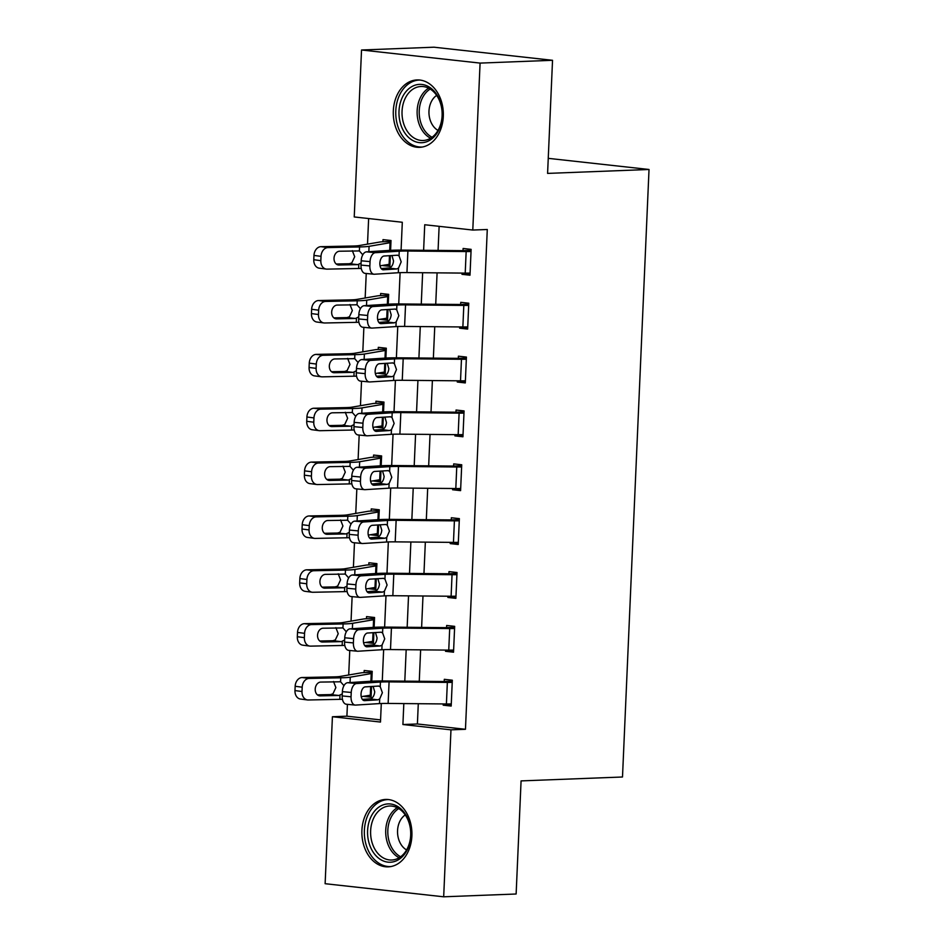 <?xml version="1.0" encoding="UTF-8"?>
<svg xmlns="http://www.w3.org/2000/svg" width="944" height="944" viewBox="0 0 944 944"><rect width="100%" height="100%" fill="white"/><g stroke="black" fill="none" stroke-linecap="round" stroke-linejoin="round"><path stroke-width="1.42" d="M443.302 116.395A33.736 25.016 87.8 0 1 419.608 147.347A33.736 25.016 87.8 0 1 393.318 110.873A33.736 25.016 87.8 0 1 417.012 79.933A33.736 25.016 87.8 0 1 443.302 116.395M411.891 835.924A33.736 25.016 87.8 0 1 388.196 866.863A33.736 25.016 87.8 0 1 361.906 830.401A33.736 25.016 87.8 0 1 385.6 799.45A33.736 25.016 87.8 0 1 411.891 835.924M401.082 250.101L402.297 222.265L354.236 216.955L361.528 49.997L433.98 47.2L552.535 60.298L547.591 173.401L649.024 169.483L622.497 776.995L521.076 780.9L516.132 894.003L443.68 896.8L325.125 883.702L332.418 716.744L380.479 722.054L381.293 703.504M347.416 704.342L346.908 716.177L332.418 716.744M368.632 218.548L367.511 244.13M366.237 273.489L365.163 297.985M363.877 327.344L362.815 351.852M361.528 381.199L360.455 405.708M359.18 435.066L358.106 459.563M356.832 488.921L355.758 513.418M354.472 542.776L353.41 567.273M352.124 596.632L351.05 621.128M349.776 650.487L348.702 674.984M346.908 716.177L380.574 719.906M363.204 696.342L371.075 697.203L371.547 686.477L371.169 695.055L361.233 696.672M370.898 681.249L371.228 673.579L372.113 673.509L371.771 681.19L372.207 671.361L364.195 670.476L364.101 672.624A15.139 1.121 2.5 0 0 361.021 672.883L340.052 676.47A21.618 1.605 -177.5 0 1 333.716 676.883L302.092 677.532L309.136 678.441A8.649 6.525 97.4 0 0 302.198 687.197L295.165 686.276A8.649 6.525 -82.6 0 1 302.092 677.532M365.564 642.486L373.423 643.348L373.895 632.622L373.517 641.2L363.582 642.817M373.246 627.394L373.588 619.724L374.461 619.653L374.131 627.335L374.556 617.494L366.543 616.609L366.449 618.768A15.139 1.121 2.5 0 0 363.369 619.016L342.412 622.615A21.618 1.605 -177.5 0 1 336.076 623.028L304.44 623.665L311.485 624.586A8.649 6.525 97.4 0 0 304.558 633.33L297.513 632.421A8.649 6.525 -82.6 0 1 304.44 623.665M367.912 588.619L375.783 589.493L376.243 578.755L375.877 587.345L365.942 588.962M375.594 573.539L375.936 565.869L376.809 565.798L376.479 573.48L376.904 563.639L368.892 562.754L368.797 564.913A15.139 1.121 2.5 0 0 365.729 565.161L344.761 568.76A21.618 1.605 -177.5 0 1 338.424 569.173L306.8 569.81L313.833 570.731A8.649 6.525 97.4 0 0 306.906 579.474L299.862 578.566A8.649 6.525 -82.6 0 1 306.8 569.81M370.26 534.764L378.131 535.637L378.603 524.899L378.225 533.478L368.29 535.106M377.954 519.672L378.284 512.014L379.169 511.943L378.827 519.625L379.264 509.784L371.252 508.899L371.157 511.058A15.139 1.121 2.5 0 0 368.077 511.306L347.109 514.893A21.618 1.605 -177.5 0 1 340.772 515.318L309.148 515.955L316.181 516.875A8.649 6.525 97.4 0 0 309.254 525.619L302.222 524.711A8.649 6.525 -82.6 0 1 309.148 515.955M372.62 480.909L380.479 481.782L380.951 471.044L380.574 479.623L370.638 481.251M380.302 465.817L380.633 458.159L381.518 458.088L381.175 465.77L381.612 455.928L373.6 455.043L373.505 457.203A15.139 1.121 2.5 0 0 370.426 457.451L349.469 461.038A21.618 1.605 -177.5 0 1 343.12 461.463L311.496 462.1L318.541 463.008A8.649 6.525 97.4 0 0 311.603 471.764L304.57 470.855A8.649 6.525 -82.6 0 1 311.496 462.1M374.969 427.054L382.827 427.927L383.299 417.189L382.922 425.768L372.986 427.396M382.65 411.962L382.993 404.303L383.866 404.233L383.535 411.914L383.96 402.073L375.948 401.188L375.854 403.348A15.139 1.121 2.5 0 0 372.774 403.595L351.817 407.183A21.618 1.605 -177.5 0 1 345.48 407.607L313.845 408.245L320.889 409.153A8.649 6.525 97.4 0 0 313.963 417.909L306.918 417A8.649 6.525 -82.6 0 1 313.845 408.245M377.317 373.199L385.187 374.072L385.648 363.334L385.282 371.912L375.346 373.541M385.01 358.106L385.341 350.448L386.214 350.366L385.884 358.047L386.308 348.218L378.308 347.333L378.214 349.481A15.139 1.121 2.5 0 0 375.134 349.74L354.165 353.327A21.618 1.605 -177.5 0 1 347.829 353.74L316.205 354.389L323.237 355.298A8.649 6.525 97.4 0 0 316.311 364.054L309.266 363.133A8.649 6.525 -82.6 0 1 316.205 354.389M379.665 319.343L387.536 320.217L388.008 309.479L387.63 318.057L377.694 319.686M387.359 304.251L387.689 296.581L388.574 296.51L388.232 304.192L388.668 294.363L380.656 293.478L380.562 295.625A15.139 1.121 2.5 0 0 377.482 295.885L356.513 299.472A21.618 1.605 -177.5 0 1 350.177 299.885L318.553 300.534L325.586 301.443A8.649 6.525 97.4 0 0 318.659 310.198L311.626 309.278A8.649 6.525 -82.6 0 1 318.553 300.534M382.025 265.488L389.884 266.35L390.356 255.623L389.978 264.202L380.043 265.819M389.707 250.396L390.037 242.726L390.922 242.655L390.592 250.337L391.017 240.508L383.004 239.623L382.91 241.77A15.139 1.121 2.5 0 0 379.83 242.03L358.873 245.617A21.618 1.605 -177.5 0 1 352.525 246.03L320.901 246.679L327.946 247.588A8.649 6.525 97.4 0 0 321.007 256.343L313.974 255.423A8.649 6.525 -82.6 0 1 320.901 246.679M418.286 703.705L417.401 723.977L465.463 729.287L487.281 229.498L472.791 230.053L424.729 224.743L423.62 250.29M439.125 226.336L438.075 250.42M437.096 272.851L435.727 304.287M434.747 326.707L433.367 358.142M432.387 380.562L431.019 411.997M430.039 434.417L428.67 465.852M427.691 488.272L426.322 519.707M425.343 542.139L423.962 573.563M422.983 595.994L421.614 627.418M420.635 649.85L419.266 681.273M443.232 703.929L443.173 705.18L451.185 706.065L452.318 680.211L444.305 679.326L444.211 681.474L442.819 681.497L384.55 680.966A32.438 2.407 2.5 0 0 371.582 681.202L347.711 682.701L356.561 683.55A8.649 4.921 95.4 0 0 351.239 692.471L351.05 696.778A8.649 4.921 95.4 0 0 355.18 705.085A8.649 4.921 95.4 0 0 355.617 705.085L379.488 703.587A21.618 1.605 2.5 0 1 388.137 703.433L446.406 703.964A15.139 1.121 -177.5 0 0 451.279 703.905L452.223 682.359A15.139 1.121 -177.5 0 1 447.35 682.418L389.081 681.887A21.618 1.605 2.5 0 0 380.432 682.052L356.561 683.55M445.58 650.074L445.521 651.313L453.533 652.198L454.666 626.356L446.654 625.471L446.559 627.618L445.167 627.642L386.898 627.099A32.438 2.407 2.5 0 0 373.93 627.347L350.059 628.846L358.909 629.695A8.649 4.921 95.4 0 0 353.587 638.616L353.398 642.923A8.649 4.921 95.4 0 0 357.528 651.23A8.649 4.921 95.4 0 0 357.977 651.23L381.848 649.732A21.618 1.605 2.5 0 1 390.497 649.566L448.754 650.109A15.139 1.121 -177.5 0 0 453.627 650.05L454.571 628.503A15.139 1.121 -177.5 0 1 449.698 628.562L391.43 628.031A21.618 1.605 2.5 0 0 382.78 628.197L358.909 629.695M447.928 596.219L447.881 597.458L455.881 598.343L457.014 572.501L449.002 571.616L448.907 573.763L389.247 573.244A32.438 2.407 2.5 0 0 376.278 573.492L352.407 574.99L361.269 575.828A8.649 4.921 95.4 0 0 355.935 584.761L355.758 589.068A8.649 4.921 95.4 0 0 359.876 597.375A8.649 4.921 95.4 0 0 360.325 597.375L384.196 595.876A21.618 1.605 2.5 0 1 392.846 595.711L451.114 596.242A15.139 1.121 -177.5 0 0 455.976 596.195L456.92 574.648A15.139 1.121 -177.5 0 1 452.046 574.707L393.79 574.176A21.618 1.605 2.5 0 0 385.14 574.33L361.269 575.828M450.276 542.363L450.229 543.602L458.241 544.487L459.362 518.634L451.35 517.749L451.267 519.908L391.607 519.389A32.438 2.407 2.5 0 0 378.638 519.637L354.755 521.135L363.617 521.973A8.649 4.921 95.4 0 0 358.295 530.906L358.106 535.213A8.649 4.921 95.4 0 0 362.236 543.508A8.649 4.921 95.4 0 0 362.673 543.52L386.544 542.021A21.618 1.605 2.5 0 1 395.194 541.856L453.462 542.387A15.139 1.121 -177.5 0 0 458.336 542.34L459.268 520.793A15.139 1.121 -177.5 0 1 454.406 520.852L396.138 520.321A21.618 1.605 2.5 0 0 387.488 520.474L363.617 521.973M452.636 488.508L452.577 489.747L460.589 490.632L461.722 464.778L453.71 463.893L453.616 466.053L393.955 465.534A32.438 2.407 2.5 0 0 380.987 465.781L357.115 467.28L365.965 468.118A8.649 4.921 95.4 0 0 360.643 477.05L360.455 481.357A8.649 4.921 95.4 0 0 364.585 489.653A8.649 4.921 95.4 0 0 365.021 489.665L388.904 488.166A21.618 1.605 2.5 0 1 397.542 488.001L455.81 488.532A15.139 1.121 -177.5 0 0 460.684 488.485L461.628 466.938A15.139 1.121 -177.5 0 1 456.754 466.997L398.486 466.454A21.618 1.605 2.5 0 0 389.837 466.619L365.965 468.118M454.984 434.653L454.925 435.892L462.938 436.777L464.07 410.923L456.058 410.038L455.964 412.198L396.303 411.678A32.438 2.407 2.5 0 0 383.335 411.926L359.463 413.425L368.313 414.263A8.649 4.921 95.4 0 0 362.992 423.195L362.803 427.502A8.649 4.921 95.4 0 0 366.933 435.798A8.649 4.921 95.4 0 0 367.381 435.809L391.253 434.311A21.618 1.605 2.5 0 1 399.902 434.146L458.17 434.677A15.139 1.121 -177.5 0 0 463.032 434.618L463.976 413.083A15.139 1.121 -177.5 0 1 459.103 413.13L400.834 412.599A21.618 1.605 2.5 0 0 392.197 412.764L368.313 414.263M457.333 380.786L457.285 382.037L465.298 382.922L466.419 357.068L458.406 356.183L458.312 358.342L398.663 357.823A32.438 2.407 2.5 0 0 385.683 358.059L361.812 359.57L370.673 360.407A8.649 4.921 95.4 0 0 365.352 369.34L365.163 373.647A8.649 4.921 95.4 0 0 369.281 381.942A8.649 4.921 95.4 0 0 369.729 381.954L393.601 380.456A21.618 1.605 2.5 0 1 402.25 380.29L460.519 380.821A15.139 1.121 -177.5 0 0 465.392 380.762L466.324 359.227A15.139 1.121 -177.5 0 1 461.463 359.275L403.194 358.744A21.618 1.605 2.5 0 0 394.545 358.909L370.673 360.407M459.693 326.931L459.634 328.182L467.646 329.067L468.767 303.213L460.766 302.328L460.672 304.487L401.011 303.968A32.438 2.407 2.5 0 0 388.043 304.204L364.16 305.703L373.022 306.552A8.649 4.921 95.4 0 0 367.7 315.473L367.511 319.792A8.649 4.921 95.4 0 0 371.641 328.087A8.649 4.921 95.4 0 0 372.078 328.087L395.949 326.589A21.618 1.605 2.5 0 1 404.598 326.435L462.867 326.966A15.139 1.121 -177.5 0 0 467.74 326.907L468.672 305.372A15.139 1.121 -177.5 0 1 463.811 305.419L405.542 304.888A21.618 1.605 2.5 0 0 396.893 305.054L373.022 306.552M462.041 273.076L461.982 274.326L469.994 275.211L471.127 249.358L463.115 248.473L463.02 250.62L461.628 250.644L403.359 250.113A32.438 2.407 2.5 0 0 390.391 250.349L366.52 251.847L375.37 252.697A8.649 4.921 95.4 0 0 370.048 261.618L369.859 265.925A8.649 4.921 95.4 0 0 373.989 274.232A8.649 4.921 95.4 0 0 374.426 274.232L398.309 272.733A21.618 1.605 2.5 0 1 406.947 272.58L465.215 273.111A15.139 1.121 -177.5 0 0 470.088 273.052L471.032 251.505A15.139 1.121 -177.5 0 1 466.159 251.564L407.891 251.033A21.618 1.605 2.5 0 0 399.241 251.198L375.37 252.697M649.024 169.483L548.252 158.344M552.535 60.298L480.083 63.095L472.791 230.053M361.528 49.997L480.083 63.095M465.463 729.287L450.972 729.842L443.68 896.8M403.82 703.575L402.911 724.532L450.972 729.842M422.641 272.722L421.26 304.145M420.281 326.577L418.912 358.012M417.932 380.432L416.564 411.867M415.584 434.287L414.204 465.722M413.224 488.142L411.855 519.578M410.876 541.998L409.507 573.433M408.528 595.853L407.159 627.288M406.18 649.72L404.799 681.143M382.273 680.954L383.642 649.649M384.621 627.087L385.99 595.794M386.981 573.232L388.338 541.927M389.329 519.377L390.698 488.072M391.677 465.522L393.046 434.216M394.026 411.667L395.394 380.361M396.386 357.811L397.754 326.506M398.734 303.956L400.103 272.651M417.401 723.977L402.911 724.532M451.232 704.861L443.173 705.18M371.134 696.011L363.369 696.306M389.943 265.158L382.178 265.453M387.583 319.013L379.83 319.308M385.235 372.868L377.482 373.175M382.886 426.723L375.134 427.03M380.538 480.579L372.774 480.885M378.178 534.446L370.426 534.741M375.83 588.301L368.077 588.596M373.482 642.156L365.717 642.451M453.592 651.006L445.521 651.313M455.94 597.151L447.881 597.458M458.288 543.296L450.229 543.602M460.637 489.44L452.577 489.747M462.997 435.585L454.925 435.892M465.345 381.718L457.285 382.037M467.693 327.863L459.634 328.182M470.053 274.008L461.982 274.326M452.27 681.167L444.211 681.474M362.366 699.398L370.815 698.749C372.998 697.734 374.308 695.421 374.733 691.81L373.116 686.371M351.239 692.471L342.377 691.633L342.188 695.94L351.05 696.778M342.377 691.633A8.649 4.921 -84.6 0 1 347.711 682.701M346.767 704.248A8.649 4.921 -84.6 0 1 346.318 704.236A8.649 4.921 -84.6 0 1 342.188 695.94M378.426 686.04L380.231 686.689L382.379 692.707L379.7 698.949L377.824 699.823L364.691 700.649A6.915 3.929 -84.6 0 1 364.337 700.649A6.915 3.929 -84.6 0 1 361.033 694.005A6.915 3.929 -84.6 0 1 365.293 686.866L378.839 686.052M372.16 672.317L364.101 672.624M371.228 673.579L350.271 677.178A32.438 2.407 -177.5 0 1 340.76 677.804L309.136 678.441M342.436 699.268A32.438 2.407 -177.5 0 1 339.816 699.339L308.192 699.988A8.649 6.525 97.4 0 1 307.449 699.941L300.416 699.032A8.649 6.525 -82.6 0 1 294.976 690.583L295.165 686.276M318.989 695.716L320.158 695.87A6.915 5.216 -82.6 0 1 319.568 695.834A6.915 5.216 -82.6 0 1 315.213 689.085A6.915 5.216 -82.6 0 1 320.759 682.075L340.583 681.792L343.97 685.663M342.283 693.887L339.002 695.48L330.518 694.595L317.408 694.867M294.976 690.583L302.009 691.504L302.198 687.197M302.009 691.504A8.649 6.525 97.4 0 0 307.449 699.941M320.158 695.87L339.002 695.48M339.604 681.698L340.583 681.792L340.76 677.804M330.518 694.595L332.984 693.781L335.875 687.574L333.515 681.521M454.619 627.312L446.559 627.618M364.714 645.543L373.163 644.894C375.358 643.879 376.656 641.566 377.081 637.955L375.464 632.515M353.587 638.616L344.737 637.778L344.548 642.085L353.398 642.923M344.737 637.778A8.649 4.921 -84.6 0 1 350.059 628.846M349.115 650.392A8.649 4.921 -84.6 0 1 348.666 650.381A8.649 4.921 -84.6 0 1 344.548 642.085M380.774 632.185L382.58 632.834L384.727 638.852L382.049 645.094L380.172 645.967L367.051 646.793A6.915 3.929 -84.6 0 1 366.685 646.793A6.915 3.929 -84.6 0 1 363.393 640.15A6.915 3.929 -84.6 0 1 367.653 633.011L381.199 632.197M456.979 573.456L448.907 573.763M367.063 591.687L375.511 591.038C377.706 590.012 379.016 587.711 379.441 584.1L377.812 578.66M355.935 584.761L347.085 583.923L346.896 588.23L355.758 589.068M347.085 583.923A8.649 4.921 -84.6 0 1 352.407 574.99M351.463 596.537A8.649 4.921 -84.6 0 1 351.026 596.525A8.649 4.921 -84.6 0 1 346.896 588.23M383.134 578.33L384.94 578.979L387.087 584.997L384.397 591.239L382.532 592.112L369.399 592.938A6.915 3.929 -84.6 0 1 369.045 592.938A6.915 3.929 -84.6 0 1 365.741 586.295A6.915 3.929 -84.6 0 1 370.001 579.156L383.547 578.342M459.327 519.601L451.267 519.908M369.411 537.832L377.871 537.183C380.054 536.157 381.364 533.844 381.789 530.245L380.161 524.805M358.295 530.906L349.433 530.056L349.245 534.375L358.106 535.213M349.433 530.056A8.649 4.921 -84.6 0 1 354.755 521.135M353.823 542.682A8.649 4.921 -84.6 0 1 353.375 542.67A8.649 4.921 -84.6 0 1 349.245 534.375M385.482 524.475L387.288 525.124L389.435 531.142L386.745 537.384L384.881 538.257L371.747 539.083A6.915 3.929 -84.6 0 1 371.393 539.071A6.915 3.929 -84.6 0 1 368.089 532.44A6.915 3.929 -84.6 0 1 372.349 525.301L385.895 524.486M374.508 618.462L366.449 618.768M373.588 619.724L352.619 623.311A32.438 2.407 -177.5 0 1 343.109 623.937L311.485 624.586M344.784 645.413A32.438 2.407 -177.5 0 1 342.165 645.484L310.541 646.133A8.649 6.525 97.4 0 1 309.809 646.085L302.764 645.177A8.649 6.525 -82.6 0 1 297.325 636.728L297.513 632.421M321.338 641.861L322.506 642.014A6.915 5.216 -82.6 0 1 321.916 641.979A6.915 5.216 -82.6 0 1 317.562 635.218A6.915 5.216 -82.6 0 1 323.108 628.22L342.932 627.937L346.33 631.796M344.631 640.02L341.35 641.625L332.866 640.74L319.768 641.011M297.325 636.728L304.369 637.648L304.558 633.33M304.369 637.648A8.649 6.525 97.4 0 0 309.809 646.085M322.506 642.014L341.35 641.625M341.952 627.843L342.932 627.937L343.109 623.937M332.866 640.74L335.332 639.926L338.235 633.719L335.863 627.666M376.868 564.606L368.797 564.913M375.936 565.869L354.968 569.456A32.438 2.407 -177.5 0 1 345.457 570.082L313.833 570.731M347.144 591.558A32.438 2.407 -177.5 0 1 344.525 591.628L312.889 592.266A8.649 6.525 97.4 0 1 312.157 592.23L305.113 591.322A8.649 6.525 -82.6 0 1 299.673 582.873L299.862 578.566M323.698 588.006L324.854 588.147A6.915 5.216 -82.6 0 1 324.276 588.124A6.915 5.216 -82.6 0 1 319.922 581.362A6.915 5.216 -82.6 0 1 325.456 574.365L345.292 574.082L348.678 577.94M346.991 586.165L343.699 587.77L335.214 586.885L322.116 587.156M299.673 582.873L306.717 583.781L306.906 579.474M306.717 583.781A8.649 6.525 97.4 0 0 312.157 592.23M324.854 588.147L343.699 587.77M344.3 573.987L345.292 574.082L345.457 570.082M335.214 586.885L337.681 586.071L340.583 579.852L338.223 573.81M379.217 510.739L371.157 511.058M378.284 512.014L357.316 515.601A32.438 2.407 -177.5 0 1 347.817 516.226L316.181 516.875M349.492 537.702A32.438 2.407 -177.5 0 1 346.873 537.773L315.249 538.41A8.649 6.525 97.4 0 1 314.505 538.375L307.473 537.455A8.649 6.525 -82.6 0 1 302.033 529.018L302.222 524.711M326.046 534.151L327.214 534.292A6.915 5.216 -82.6 0 1 326.624 534.269A6.915 5.216 -82.6 0 1 322.27 527.507A6.915 5.216 -82.6 0 1 327.816 520.51L347.64 520.227L351.026 524.085M349.339 532.31L346.047 533.915L337.563 533.03L324.465 533.301M302.033 529.018L309.066 529.926L309.254 525.619M309.066 529.926A8.649 6.525 97.4 0 0 314.505 538.375M327.214 534.292L346.047 533.915M346.649 520.12L347.64 520.227L347.817 516.226M337.563 533.03L340.041 532.215L342.932 525.997L340.572 519.955M461.675 465.746L453.616 466.053M371.771 483.977L380.22 483.328C382.403 482.301 383.712 479.989 384.137 476.39L382.521 470.95M360.643 477.05L351.793 476.201L351.605 480.508L360.455 481.357M351.793 476.201A8.649 4.921 -84.6 0 1 357.115 467.28M356.171 488.815A8.649 4.921 -84.6 0 1 355.723 488.815A8.649 4.921 -84.6 0 1 351.605 480.508M387.831 470.619L389.636 471.257L391.784 477.286L389.105 483.517L387.229 484.402L374.095 485.228A6.915 3.929 -84.6 0 1 373.741 485.216A6.915 3.929 -84.6 0 1 370.437 478.584A6.915 3.929 -84.6 0 1 374.697 471.434L388.244 470.619M381.565 456.884L373.505 457.203M380.633 458.159L359.676 461.746A32.438 2.407 -177.5 0 1 350.165 462.371L318.541 463.008M351.841 483.835A32.438 2.407 -177.5 0 1 349.221 483.918L317.597 484.555A8.649 6.525 97.4 0 1 316.865 484.52L309.821 483.599A8.649 6.525 -82.6 0 1 304.381 475.162L304.57 470.855M328.394 480.284L329.562 480.437A6.915 5.216 -82.6 0 1 328.972 480.413A6.915 5.216 -82.6 0 1 324.618 473.652A6.915 5.216 -82.6 0 1 330.164 466.655L349.988 466.371L353.386 470.23M351.687 478.455L348.407 480.059L339.923 479.174L326.813 479.434M304.381 475.162L311.414 476.071L311.603 471.764M311.414 476.071A8.649 6.525 97.4 0 0 316.865 484.52M329.562 480.437L348.407 480.059M349.009 466.265L349.988 466.371L350.165 462.371M339.923 479.174L342.389 478.36L345.28 472.142L342.92 466.1M401.129 809.079A29.193 21.653 87.8 0 1 407.312 849.683A29.193 21.653 87.8 0 1 377.305 857.058A29.193 21.653 87.8 0 1 371.122 816.466A29.193 21.653 87.8 0 1 401.129 809.079M379.63 855.229A27.034 20.048 -92.2 0 0 391.701 860.019A27.034 20.048 -92.2 0 0 410.026 840.703A27.034 20.048 -92.2 0 0 401.696 810.802A27.034 20.048 -92.2 0 0 389.624 806.011A27.034 20.048 -92.2 0 0 371.299 825.327A27.034 20.048 -92.2 0 0 379.63 855.229M406.593 849.93A19.246 14.278 87.8 0 1 403.961 848.019A19.246 14.278 87.8 0 1 405.247 814.92M388.491 799.568A33.512 24.863 -92.2 0 0 387.925 799.58A33.512 24.863 -92.2 0 0 365.21 823.534A33.512 24.863 -92.2 0 0 375.535 860.621A33.512 24.863 -92.2 0 0 390.509 866.557A33.512 24.863 -92.2 0 0 391.076 866.533M399.005 111.156A29.193 21.653 87.8 0 1 421.897 84.464A29.193 21.653 87.8 0 1 442.264 115.935A29.193 21.653 87.8 0 1 419.36 142.627A29.193 21.653 87.8 0 1 399.005 111.156M442.111 115.699A27.034 20.048 -92.2 0 0 421.036 86.482A27.034 20.048 -92.2 0 0 402.05 111.274A27.034 20.048 -92.2 0 0 423.124 140.503A27.034 20.048 -92.2 0 0 442.111 115.699M438.004 130.414A19.246 14.278 87.8 0 1 428.977 111.097A19.246 14.278 87.8 0 1 436.659 95.391M419.903 80.039A33.512 24.863 -92.2 0 0 419.337 80.051A33.512 24.863 -92.2 0 0 395.796 110.802A33.512 24.863 -92.2 0 0 421.921 147.04A33.512 24.863 -92.2 0 0 422.487 147.004M464.023 411.879L455.964 412.198M374.119 430.122L382.568 429.461C384.763 428.446 386.061 426.133 386.485 422.523L384.869 417.095M362.992 423.195L354.142 422.346L353.953 426.653L362.803 427.502M354.142 422.346A8.649 4.921 -84.6 0 1 359.463 413.425M358.519 434.96A8.649 4.921 -84.6 0 1 358.083 434.96A8.649 4.921 -84.6 0 1 353.953 426.653M390.179 416.752L391.984 417.401L394.144 423.431L391.453 429.662L389.577 430.547L376.455 431.373A6.915 3.929 -84.6 0 1 376.101 431.361A6.915 3.929 -84.6 0 1 372.797 424.729A6.915 3.929 -84.6 0 1 377.057 417.578L390.604 416.764M466.383 358.024L458.312 358.342M376.467 376.255L384.916 375.606C387.111 374.591 388.421 372.278 388.845 368.667L387.217 363.239M365.352 369.34L356.49 368.49L356.301 372.797L365.163 373.647M356.49 368.49A8.649 4.921 -84.6 0 1 361.812 359.57M360.868 381.105A8.649 4.921 -84.6 0 1 360.431 381.105A8.649 4.921 -84.6 0 1 356.301 372.797M392.539 362.897L394.344 363.546L396.492 369.564L393.801 375.806L391.937 376.691L378.804 377.517A6.915 3.929 -84.6 0 1 378.45 377.506A6.915 3.929 -84.6 0 1 375.146 370.862A6.915 3.929 -84.6 0 1 379.405 363.723L392.952 362.909M468.731 304.169L460.672 304.487M378.827 322.4L387.276 321.751C389.459 320.736 390.769 318.423 391.194 314.812L389.565 309.372M367.7 315.473L358.838 314.635L358.649 318.942L367.511 319.792M358.838 314.635A8.649 4.921 -84.6 0 1 364.16 305.703M363.228 327.249A8.649 4.921 -84.6 0 1 362.779 327.238A8.649 4.921 -84.6 0 1 358.649 318.942M394.887 309.042L396.692 309.691L398.84 315.709L396.161 321.951L394.285 322.836L381.152 323.65A6.915 3.929 -84.6 0 1 380.798 323.65A6.915 3.929 -84.6 0 1 377.494 317.007A6.915 3.929 -84.6 0 1 381.754 309.868L395.3 309.054M471.08 250.313L463.02 250.62M381.175 268.544L389.624 267.895C391.819 266.881 393.117 264.568 393.542 260.957L391.925 255.517M370.048 261.618L361.198 260.78L361.009 265.087L369.859 265.925M361.198 260.78A8.649 4.921 -84.6 0 1 366.52 251.847M365.576 273.394A8.649 4.921 -84.6 0 1 365.127 273.382A8.649 4.921 -84.6 0 1 361.009 265.087M397.235 255.187L399.041 255.836L401.188 261.854L398.51 268.096L396.633 268.969L383.5 269.795A6.915 3.929 -84.6 0 1 383.146 269.795A6.915 3.929 -84.6 0 1 379.854 263.152A6.915 3.929 -84.6 0 1 384.102 256.013L397.66 255.199M383.925 403.029L375.854 403.348M382.993 404.303L362.024 407.891A32.438 2.407 -177.5 0 1 352.513 408.516L320.889 409.153M354.189 429.98A32.438 2.407 -177.5 0 1 351.569 430.063L319.945 430.7A8.649 6.525 97.4 0 1 319.214 430.665L312.169 429.744A8.649 6.525 -82.6 0 1 306.729 421.307L306.918 417M330.742 426.428L331.91 426.582A6.915 5.216 -82.6 0 1 331.32 426.546A6.915 5.216 -82.6 0 1 326.966 419.797A6.915 5.216 -82.6 0 1 332.512 412.799L352.336 412.516L355.735 416.375M354.035 424.599L350.755 426.204L342.271 425.319L329.173 425.579M306.729 421.307L313.774 422.216L313.963 417.909M313.774 422.216A8.649 6.525 97.4 0 0 319.214 430.665M331.91 426.582L350.755 426.204M351.357 412.41L352.336 412.516L352.513 408.516M342.271 425.319L344.737 424.505L347.64 418.286L345.268 412.245M386.273 349.174L378.214 349.481M385.341 350.448L364.372 354.035A32.438 2.407 -177.5 0 1 354.861 354.661L323.237 355.298M356.549 376.125A32.438 2.407 -177.5 0 1 353.929 376.196L322.305 376.845A8.649 6.525 97.4 0 1 321.562 376.809L314.529 375.889A8.649 6.525 -82.6 0 1 309.077 367.452L309.266 363.133M333.102 372.573L334.27 372.727A6.915 5.216 -82.6 0 1 333.68 372.691A6.915 5.216 -82.6 0 1 329.326 365.942A6.915 5.216 -82.6 0 1 334.872 358.944L354.696 358.661L358.083 362.52M356.395 370.744L353.103 372.349L344.619 371.464L331.521 371.724M309.077 367.452L316.122 368.361L316.311 364.054M316.122 368.361A8.649 6.525 97.4 0 0 321.562 376.809M334.27 372.727L353.103 372.349M353.705 358.555L354.696 358.661L354.861 354.661M344.619 371.464L347.085 370.65L349.988 364.431L347.628 358.39M388.621 295.319L380.562 295.625M387.689 296.581L366.732 300.18A32.438 2.407 -177.5 0 1 357.221 300.806L325.586 301.443M358.897 322.27A32.438 2.407 -177.5 0 1 356.277 322.341L324.653 322.99A8.649 6.525 97.4 0 1 323.91 322.942L316.877 322.034A8.649 6.525 -82.6 0 1 311.437 313.585L311.626 309.278M335.45 318.718L336.619 318.871A6.915 5.216 -82.6 0 1 336.029 318.836A6.915 5.216 -82.6 0 1 331.674 312.086A6.915 5.216 -82.6 0 1 337.22 305.077L357.044 304.794L360.431 308.664M358.744 316.889L355.451 318.482L346.967 317.597L333.869 317.868M311.437 313.585L318.47 314.505L318.659 310.198M318.47 314.505A8.649 6.525 97.4 0 0 323.91 322.942M336.619 318.871L355.451 318.482M356.053 304.7L357.044 304.794L357.221 300.806M346.967 317.597L349.445 316.795L352.336 310.576L349.976 304.534M390.969 241.463L382.91 241.77M390.037 242.726L369.08 246.325A32.438 2.407 -177.5 0 1 359.57 246.95L327.946 247.588M361.245 268.415A32.438 2.407 -177.5 0 1 358.626 268.485L327.002 269.134A8.649 6.525 97.4 0 1 326.27 269.087L319.225 268.179A8.649 6.525 -82.6 0 1 313.786 259.73L313.974 255.423M337.799 264.863L338.967 265.016A6.915 5.216 -82.6 0 1 338.377 264.981A6.915 5.216 -82.6 0 1 334.023 258.231A6.915 5.216 -82.6 0 1 339.569 251.222L359.393 250.939L362.791 254.809M361.092 263.034L357.811 264.627L349.327 263.742L336.229 264.013M313.786 259.73L320.83 260.65L321.007 256.343M320.83 260.65A8.649 6.525 97.4 0 0 326.27 269.087M338.967 265.016L357.811 264.627M358.413 250.844L359.393 250.939L359.57 246.95M349.327 263.742L351.793 262.928L354.696 256.721L352.324 250.667M379.7 698.949L379.488 703.587M380.432 682.052L380.231 686.689M389.081 681.887L388.137 703.433M447.35 682.418L446.406 703.964M363.995 700.59L364.691 700.649M377.824 699.823L370.06 698.914M339.816 699.339L339.993 695.339M350.035 682.559L350.271 677.178M370.296 695.126L370.662 686.524M382.049 645.094L381.848 649.732M382.78 628.197L382.58 632.834M391.43 628.031L390.497 649.566M449.698 628.562L448.754 650.109M366.343 646.734L367.051 646.793M380.172 645.967L372.408 645.059M384.397 591.239L384.196 595.876M385.14 574.33L384.94 578.979M393.79 574.176L392.846 595.711M452.046 574.707L451.114 596.242M368.691 592.867L369.399 592.938M382.532 592.112L374.768 591.204M386.745 537.384L386.544 542.021M387.488 520.474L387.288 525.124M396.138 520.321L395.194 541.856M454.406 520.852L453.462 542.387M371.039 539.012L371.747 539.083M384.881 538.257L377.116 537.348M342.165 645.484L342.342 641.483M352.383 628.704L352.619 623.311M372.644 641.271L373.022 632.669M344.525 591.628L344.69 587.628M354.732 574.849L354.968 569.456M374.992 587.416L375.37 578.814M346.873 537.773L347.05 533.773M357.08 520.982L357.316 515.601M377.34 533.561L377.718 524.958M389.105 483.517L388.904 488.166M389.837 466.619L389.636 471.257M398.486 466.454L397.542 488.001M456.754 466.997L455.81 488.532M373.399 485.157L374.095 485.228M387.229 484.402L379.464 483.493M349.221 483.918L349.398 479.918M359.44 467.127L359.676 461.746M379.7 479.694L380.066 471.103M399.182 857.742A27.034 20.048 87.8 0 1 394.734 854.65A27.034 20.048 87.8 0 1 385.754 829.859A27.034 20.048 87.8 0 1 397.247 807.71M398.781 808.571A26.137 19.387 -92.2 0 0 387.842 830.024A26.137 19.387 -92.2 0 0 396.527 853.86A26.137 19.387 -92.2 0 0 400.645 856.763M430.594 138.213A27.034 20.048 87.8 0 1 417.154 110.696A27.034 20.048 87.8 0 1 428.659 88.181M430.204 89.043A26.137 19.387 -92.2 0 0 419.242 110.708A26.137 19.387 -92.2 0 0 432.057 137.234M391.453 429.662L391.253 434.311M392.197 412.764L391.984 417.401M400.834 412.599L399.902 434.146M459.103 413.13L458.17 434.677M375.747 431.302L376.455 431.373M389.577 430.547L381.813 429.638M393.801 375.806L393.601 380.456M394.545 358.909L394.344 363.546M403.194 358.744L402.25 380.29M461.463 359.275L460.519 380.821M378.096 377.447L378.804 377.517M391.937 376.691L384.173 375.771M396.161 321.951L395.949 326.589M396.893 305.054L396.692 309.691M405.542 304.888L404.598 326.435M463.811 305.419L462.867 326.966M380.444 323.591L381.152 323.65M394.285 322.836L386.521 321.916M398.51 268.096L398.309 272.733M399.241 251.198L399.041 255.836M407.891 251.033L406.947 272.58M466.159 251.564L465.215 273.111M382.804 269.736L383.5 269.795M396.633 268.969L388.869 268.061M351.569 430.063L351.746 426.063M361.788 413.271L362.024 407.891M382.049 425.838L382.426 417.248M353.929 376.196L354.106 372.207M364.136 359.416L364.372 354.035M384.397 371.983L384.774 363.393M356.277 322.341L356.454 318.34M366.496 305.561L366.732 300.18M386.745 318.128L387.123 309.526M358.626 268.485L358.803 264.485M368.844 251.706L369.08 246.325M389.105 264.273L389.483 255.671M346.318 704.236L355.18 705.085M348.666 650.381L357.528 651.23M351.026 596.525L359.876 597.375M353.375 542.67L362.236 543.508M355.723 488.815L364.585 489.653M358.083 434.96L366.933 435.798M360.431 381.105L369.281 381.942M362.779 327.238L371.641 328.087M365.127 273.382L373.989 274.232"/></g></svg>
